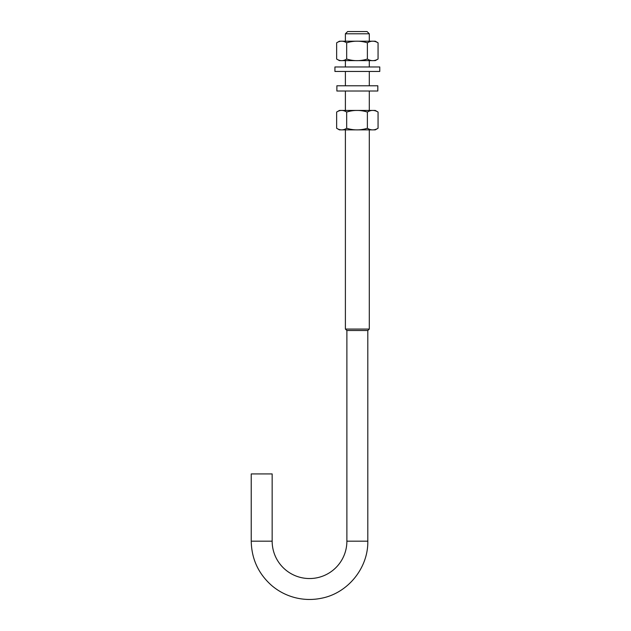 <?xml version="1.0" encoding="UTF-8"?>
<svg xmlns="http://www.w3.org/2000/svg" width="631" height="631" viewBox="0 0 631 631"><rect width="100%" height="100%" fill="white"/><g stroke="black" fill="none" stroke-linecap="round" stroke-linejoin="round"><path stroke-width="0.95" d="M346.884 330.502L367.81 330.502L367.81 541.177L346.884 541.177L346.884 330.502L345.394 329.059L369.301 329.059L369.301 129.868M369.301 110.441L369.301 91.014M369.301 85.784L369.301 71.453M369.301 66.973L369.301 60.631M369.301 41.204L369.301 33.79L345.394 33.79L345.394 41.204M369.301 33.79L367.061 31.55L347.634 31.55L345.394 33.79M346.884 541.177A37.363 37.363 0 0 1 309.521 578.54A37.363 37.363 0 0 1 272.158 541.177L251.233 541.177L251.233 473.928L272.158 473.928L272.158 541.177M378.056 59.03L375.279 60.631L339.415 60.631L336.638 59.03L336.638 42.813L339.415 41.204L375.279 41.204L378.056 42.813L378.056 59.03C374.498 61.191 370.941 61.191 367.384 59.03C360.475 61.191 353.573 61.191 346.671 59.03C343.327 61.191 339.983 61.191 336.638 59.03M346.671 59.03L346.671 42.813C353.573 40.652 360.475 40.652 367.384 42.813C370.941 40.652 374.498 40.652 378.056 42.813M336.638 42.813C339.983 40.652 343.327 40.652 346.671 42.813M367.384 59.03L367.384 42.813M378.056 128.267L375.279 129.868L339.415 129.868L336.638 128.267L336.638 112.05L339.415 110.441L375.279 110.441L378.056 112.05L378.056 128.267C374.498 130.42 370.941 130.42 367.384 128.267C360.475 130.42 353.573 130.42 346.671 128.267C343.327 130.42 339.983 130.42 336.638 128.267M367.384 128.267L367.384 112.05C370.941 109.889 374.498 109.889 378.056 112.05M346.671 128.267L346.671 112.05C353.573 109.889 360.475 109.889 367.384 112.05M336.638 112.05C339.983 109.889 343.327 109.889 346.671 112.05M339.73 71.453L379.767 71.453L379.767 66.973L334.927 66.973L334.927 71.453L339.73 71.453M336.875 85.784L377.819 85.784L377.819 91.014L336.875 91.014L336.875 85.784M345.394 60.631L345.394 66.973M345.394 71.453L345.394 85.784M345.394 91.014L345.394 110.441M345.394 129.868L345.394 329.059M367.81 330.502L369.301 329.059M367.81 541.177C368.299 568.05 347.752 593.29 321.345 598.259C312.526 600.057 303.748 599.844 295.024 597.636C286.316 595.372 278.531 591.326 271.669 585.505C258.387 573.713 251.58 558.932 251.233 541.177"/></g></svg>
